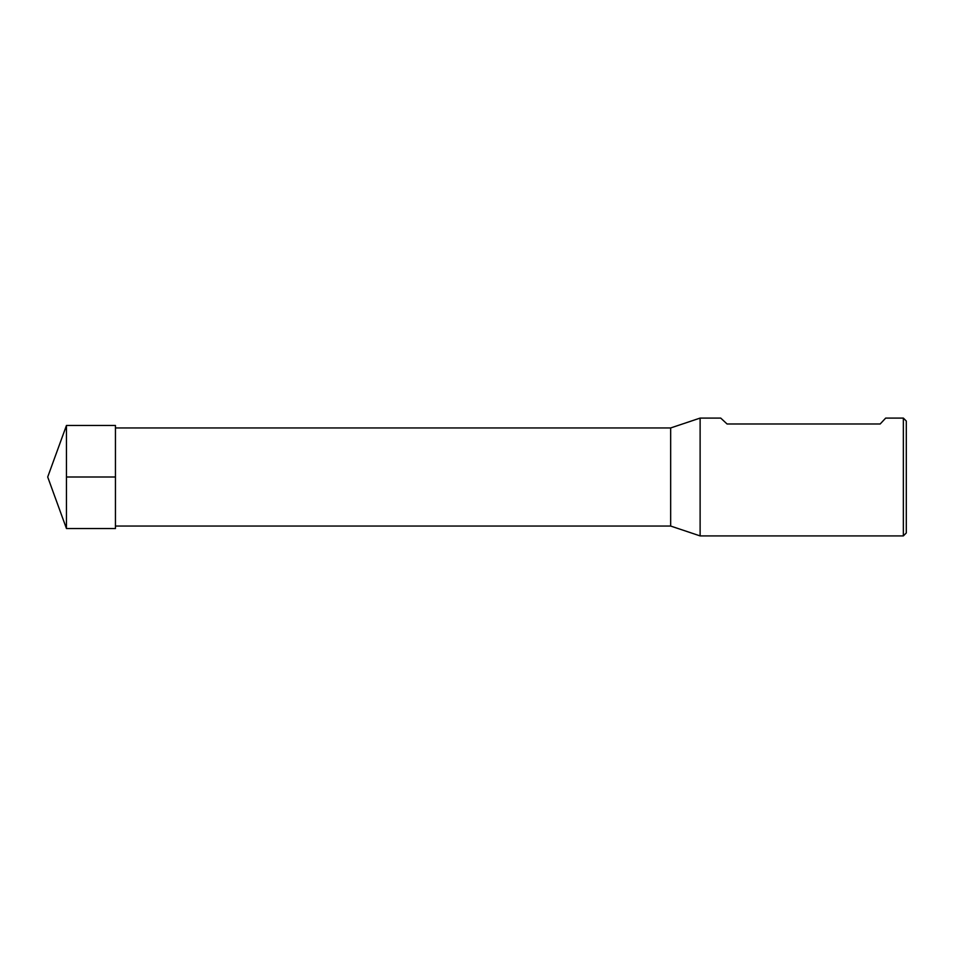 <?xml version="1.0" encoding="UTF-8"?>
<svg xmlns="http://www.w3.org/2000/svg" width="954" height="954" viewBox="0 0 954 954"><rect width="100%" height="100%" fill="white"/><g stroke="black" fill="none" stroke-linecap="round" stroke-linejoin="round"><path stroke-width="1.43" d="M903.355 535.909L903.355 418.09L885.682 418.09L880.184 423.981L727.055 423.981L720.735 418.09L700.117 418.09L700.117 535.909L903.355 535.909L906.3 532.964L906.3 421.036L903.355 418.09M115.446 427.952L670.662 427.952L670.662 526.048L700.117 535.909M66.458 477L66.458 528.54L115.446 528.54L115.446 425.46L66.458 425.46L66.458 477L115.446 477M115.446 526.048L670.662 526.048M670.662 427.952L700.117 418.09M66.458 425.46L47.7 477L66.458 528.54"/></g></svg>
